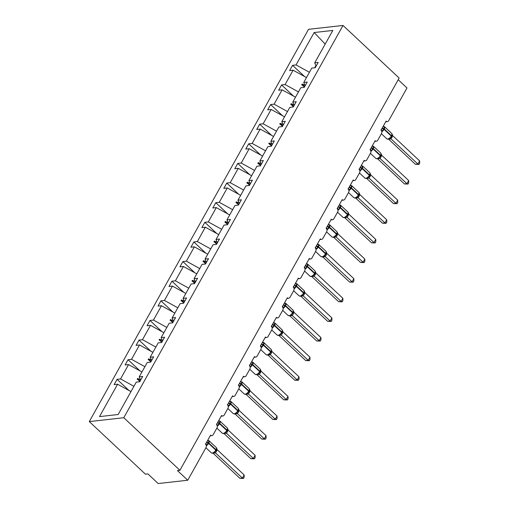 <?xml version="1.0" encoding="UTF-8"?>
<svg xmlns="http://www.w3.org/2000/svg" width="509" height="509" viewBox="0 0 509 509"><rect width="100%" height="100%" fill="white"/><g stroke="black" fill="none" stroke-linecap="round" stroke-linejoin="round"><path stroke-width="0.76" d="M89.298 421.598L145.428 474.178L147.89 473.904L158.184 483.55L187.745 480.229L177.45 470.583L179.912 470.303L399.145 78.03L343.021 25.45L308.53 29.325L89.298 421.598L123.782 417.724L343.021 25.45M398.197 79.728L406.984 87.955L388.698 120.665A2.386 1.864 -96.4 0 1 387.419 121.587A2.386 1.864 -96.4 0 1 386.102 121.11L381.037 130.164A2.386 1.864 83.6 0 1 381.527 133.498L377.729 140.293A2.386 1.864 -96.4 0 1 376.45 141.216A2.386 1.864 -96.4 0 1 375.133 140.732L370.068 149.792A2.386 1.864 83.6 0 1 370.558 153.126L366.76 159.921A2.386 1.864 -96.4 0 1 365.481 160.844A2.386 1.864 -96.4 0 1 364.164 160.36L359.099 169.421A2.386 1.864 83.6 0 1 359.589 172.755L355.791 179.543A2.386 1.864 -96.4 0 1 354.519 180.466A2.386 1.864 -96.4 0 1 353.195 179.989L348.131 189.043A2.386 1.864 83.6 0 1 348.62 192.377L344.828 199.172A2.386 1.864 -96.4 0 1 343.55 200.094A2.386 1.864 -96.4 0 1 342.226 199.611L337.162 208.671A2.386 1.864 83.6 0 1 337.652 212.005L333.859 218.8A2.386 1.864 -96.4 0 1 332.581 219.723A2.386 1.864 -96.4 0 1 331.257 219.239L326.193 228.299A2.386 1.864 83.6 0 1 326.683 231.633L322.891 238.422A2.386 1.864 -96.4 0 1 321.612 239.345A2.386 1.864 -96.4 0 1 320.288 238.867L315.224 247.921A2.386 1.864 83.6 0 1 315.714 251.255L311.922 258.05A2.386 1.864 -96.4 0 1 310.643 258.973A2.386 1.864 -96.4 0 1 309.319 258.489L304.255 267.549A2.386 1.864 83.6 0 1 304.745 270.883L300.953 277.679A2.386 1.864 -96.4 0 1 299.674 278.601A2.386 1.864 -96.4 0 1 298.35 278.118L293.286 287.178A2.386 1.864 83.6 0 1 293.776 290.512L289.984 297.307A2.386 1.864 -96.4 0 1 288.705 298.223A2.386 1.864 -96.4 0 1 287.381 297.746L282.317 306.8A2.386 1.864 83.6 0 1 282.807 310.134L279.015 316.929A2.386 1.864 -96.4 0 1 277.736 317.851A2.386 1.864 -96.4 0 1 276.412 317.368L271.348 326.428A2.386 1.864 83.6 0 1 271.844 329.762L268.046 336.557A2.386 1.864 -96.4 0 1 266.767 337.48A2.386 1.864 -96.4 0 1 265.443 336.996L260.385 346.056A2.386 1.864 83.6 0 1 260.875 349.39L257.077 356.185A2.386 1.864 -96.4 0 1 255.798 357.102A2.386 1.864 -96.4 0 1 254.475 356.624L249.416 365.678A2.386 1.864 83.6 0 1 249.906 369.012L246.108 375.807A2.386 1.864 -96.4 0 1 244.829 376.73A2.386 1.864 -96.4 0 1 243.506 376.246L238.447 385.307A2.386 1.864 83.6 0 1 238.937 388.641L235.139 395.436A2.386 1.864 -96.4 0 1 233.86 396.358A2.386 1.864 -96.4 0 1 232.537 395.875L227.478 404.935A2.386 1.864 83.6 0 1 227.968 408.269L224.17 415.064A2.386 1.864 -96.4 0 1 222.891 415.98A2.386 1.864 -96.4 0 1 221.568 415.503L216.51 424.557A2.386 1.864 83.6 0 1 216.999 427.891L213.201 434.686A2.386 1.864 -96.4 0 1 211.922 435.609A2.386 1.864 -96.4 0 1 210.599 435.125L205.541 444.185A2.386 1.864 83.6 0 1 206.03 447.519L187.745 480.229M129.019 390.518L117.076 379.332L120.55 378.938L133.931 386.312M117.076 379.332L114.124 384.613L117.598 384.225L99.497 416.61L118.171 414.511L136.266 382.125L139.74 381.737L142.692 376.45L139.218 376.845L147.235 362.497L150.709 362.109L153.661 356.828L150.187 357.216L158.204 342.875L161.677 342.487L164.63 337.2L161.156 337.588L169.173 323.247L172.646 322.859L175.599 317.571L172.125 317.966L180.141 303.618L183.615 303.23L186.568 297.95L183.094 298.338L191.11 283.997L194.584 283.602L197.537 278.321L194.063 278.709L202.079 264.368L205.553 263.98L208.505 258.693L205.032 259.087L213.048 244.74L216.522 244.352L219.474 239.071L216.001 239.459L224.017 225.118L227.491 224.723L230.443 219.443L226.969 219.831L234.986 205.49L238.46 205.102L241.412 199.814L237.938 200.209L245.955 185.861L249.429 185.473L252.381 180.192L248.907 180.58L256.924 166.239L260.398 165.845L263.35 160.564L259.876 160.952L267.893 146.611L271.367 146.223L274.319 140.936L270.845 141.33L278.862 126.983L282.336 126.595L285.288 121.314L281.814 121.702L289.831 107.361L293.305 106.966L296.257 101.685L292.783 102.074L300.8 87.733L304.274 87.344L307.226 82.057L303.752 82.452L311.769 68.104L315.243 67.716L318.195 62.435L314.721 62.823L332.822 30.438L314.148 32.538L296.047 64.917L309.427 72.291M140.611 380.178L139.218 376.845M139.988 370.889L128.045 359.704L131.519 359.316L144.9 366.684M151.58 360.55L150.187 357.216M150.957 351.267L139.014 340.076L142.488 339.688L155.869 347.062M162.549 340.922L161.156 337.588M161.926 331.639L149.983 320.454L153.457 320.059L166.837 327.433M173.518 321.3L172.125 317.966M172.895 312.011L160.952 300.825L164.426 300.437L177.806 307.805M184.487 301.672L183.094 298.338M183.864 292.389L171.921 281.197L175.395 280.809L188.769 288.183M195.456 282.043L194.063 278.709M194.832 272.76L182.89 261.575L186.364 261.181L199.738 268.555M206.425 262.421L205.032 259.087M205.801 253.132L193.859 241.947L197.333 241.559L210.707 248.926M217.394 242.793L216.001 239.459M216.764 233.51L204.828 222.318L208.296 221.93L221.676 229.304M228.363 223.165L226.969 219.831M227.733 213.882L215.797 202.69L219.264 202.302L232.645 209.676M239.332 203.543L237.938 200.209M238.702 194.253L226.759 183.068L230.233 182.68L243.614 190.048M250.301 183.914L248.907 180.58M249.671 174.632L237.728 163.44L241.202 163.052L254.583 170.426M261.27 164.286L259.876 160.952M260.64 155.003L248.697 143.812L252.171 143.423L265.552 150.798M272.239 144.664L270.845 141.33M271.609 135.375L259.666 124.19L263.14 123.795L276.521 131.169M283.208 125.036L281.814 121.702M282.578 115.753L270.635 104.561L274.109 104.173L287.49 111.547M294.177 105.408L292.783 102.074M293.547 96.125L281.604 84.933L285.078 84.545L298.459 91.919M305.146 85.786L303.752 82.452M296.047 64.917L292.573 65.311L289.621 70.592L293.095 70.204L306.475 77.578M304.516 76.496L292.573 65.311M316.114 66.157L314.721 62.823M117.598 384.225L130.978 391.599M120.55 378.938L128.567 364.597L125.093 364.985L128.045 359.704M128.567 364.597L141.941 371.971M131.519 359.316L139.536 344.968L136.062 345.363L139.014 340.076M139.536 344.968L152.91 352.343M142.488 339.688L150.499 325.346L147.031 325.735L149.983 320.454M150.499 325.346L163.879 332.714M153.457 320.059L161.468 305.718L158 306.106L160.952 300.825M161.468 305.718L174.848 313.092M164.426 300.437L172.436 286.09L168.969 286.484L171.921 281.197M172.436 286.09L185.817 293.464M175.395 280.809L183.405 266.468L179.931 266.856L182.89 261.575M183.405 266.468L196.786 273.836M186.364 261.181L194.374 246.84L190.9 247.228L193.859 241.947M194.374 246.84L207.755 254.214M197.333 241.559L205.343 227.211L201.869 227.606L204.828 222.318M205.343 227.211L218.724 234.585M208.296 221.93L216.312 207.589L212.838 207.977L215.797 202.69M216.312 207.589L229.693 214.957M219.264 202.302L227.281 187.961L223.807 188.349L226.759 183.068M227.281 187.961L240.662 195.335M230.233 182.68L238.25 168.333L234.776 168.727L237.728 163.44M238.25 168.333L251.631 175.707M241.202 163.052L249.219 148.711L245.745 149.099L248.697 143.812M249.219 148.711L262.599 156.078M252.171 143.423L260.188 129.082L256.714 129.471L259.666 124.19M260.188 129.082L273.568 136.457M263.14 123.795L271.157 109.454L267.683 109.849L270.635 104.561M271.157 109.454L284.537 116.828M274.109 104.173L282.126 89.832L278.652 90.22L281.604 84.933M282.126 89.832L295.506 97.2M285.078 84.545L293.095 70.204M139.937 381.387L139.6 381.069L139.192 381.801M140.319 379.472L137.525 378.505L137.175 379.135L139.6 381.069M150.906 361.759L150.569 361.441L150.161 362.173M151.288 359.844L148.494 358.877L148.144 359.507L150.569 361.441M161.875 342.131L161.538 341.813L161.13 342.544M162.256 340.222L159.463 339.249L159.113 339.878L161.538 341.813M172.844 322.509L172.506 322.191L172.099 322.922M173.225 320.594L170.432 319.627L170.082 320.256L172.506 322.191M183.813 302.88L183.475 302.562L183.068 303.294M184.194 300.965L181.401 299.998L181.051 300.628L183.475 302.562M194.782 283.252L194.444 282.934L194.037 283.666M195.163 281.343L192.37 280.37L192.02 281L194.444 282.934M205.751 263.63L205.413 263.312L205 264.044M206.132 261.715L203.339 260.748L202.989 261.378L205.413 263.312M216.719 244.002L216.382 243.684L215.969 244.415M217.101 242.087L214.308 241.12L213.958 241.75L216.382 243.684M227.688 224.374L227.351 224.055L226.938 224.787M228.07 222.465L225.277 221.491L224.927 222.121L227.351 224.055M238.657 204.752L238.32 204.433L237.907 205.165M239.039 202.837L236.246 201.869L235.896 202.499L238.32 204.433M249.626 185.123L249.289 184.805L248.876 185.537M250.008 183.208L247.215 182.241L246.865 182.871L249.289 184.805M260.595 165.495L260.258 165.177L259.844 165.909M260.977 163.586L258.184 162.613L257.834 163.243L260.258 165.177M271.564 145.873L271.221 145.555L270.813 146.28M271.946 143.958L269.153 142.991L268.803 143.621L271.221 145.555M282.533 126.245L282.19 125.927L281.782 126.658M282.915 124.33L280.122 123.363L279.772 123.992L282.19 125.927M293.502 106.616L293.159 106.298L292.751 107.03M293.884 104.708L291.091 103.734L290.734 104.364L293.159 106.298M304.471 86.988L304.127 86.676L303.72 87.402M304.853 85.079L302.06 84.112L301.703 84.742L304.127 86.676M314.689 67.78L315.892 65.629M325.194 44.086L314.148 32.538M123.782 417.724L179.912 470.303M304.694 86.581L302.06 84.112M293.731 106.209L291.091 103.734M282.762 125.838L280.122 123.363M271.793 145.459L269.153 142.991M260.824 165.088L258.184 162.613M249.855 184.716L247.215 182.241M238.886 204.338L236.246 201.869M227.917 223.966L225.277 221.491M216.949 243.595L214.308 241.12M205.98 263.217L203.339 260.748M195.011 282.845L192.37 280.37M184.042 302.473L181.401 299.998M173.073 322.095L170.432 319.627M162.104 341.724L159.463 339.249M151.135 361.352L148.494 358.877M140.166 380.974L137.525 378.505M383.417 126.747A1.75 1.063 98.4 0 0 383.843 126.588L384.639 127.104L382.374 131.157L381.088 129.585M388.373 139.084L389.347 138.753L391.44 136.616M389.309 138.772L388.1 139.205L386.834 138.836A3.417 1.572 -46.9 0 0 387.661 139.046A3.417 1.572 -46.9 0 0 391.287 136.1A0.795 0.337 29.2 0 1 391.491 136.546A0.795 0.337 29.2 0 1 391.478 136.565M391.504 136.52L391.688 136.189A0.795 0.337 -150.8 0 0 391.701 136.17L391.154 137.074M415.408 164.324L417.87 164.044L419.632 160.901L419.702 163.185L419.002 164.439L415.408 164.324L388.571 139.154A1.75 1.063 98.4 0 0 388.539 139.116M419.002 164.439L417.87 164.044L391.007 138.874L388.571 139.154M419.632 160.901L392.719 135.687L391.007 138.874M391.688 136.189L391.917 134.153M382.055 128.344A1.75 0.738 -150.8 0 0 383.341 128.949A0.795 0.337 29.2 0 1 384.079 129.35L391.287 136.1L391.497 135.725A0.795 0.337 -150.8 0 1 391.701 136.17L392.172 134.656L391.72 133.466L384.511 126.716A3.417 1.572 133.1 0 1 384.289 128.974L384.079 129.35A3.417 1.572 133.1 0 1 381.82 131.742M383.042 126.582L384.639 127.104M389.779 138.104L390.957 138.83M392.051 134.045L392.719 135.687M372.448 146.369A1.75 1.063 98.4 0 0 372.874 146.217L373.67 146.726L371.405 150.785L370.119 149.213M377.404 158.713L378.378 158.375L380.522 156.174A0.795 0.337 29.2 0 1 380.509 156.193M378.346 158.401L377.131 158.833L375.865 158.458A3.417 1.572 -46.9 0 0 376.692 158.674A3.417 1.572 -46.9 0 0 380.318 155.729A0.795 0.337 29.2 0 1 380.522 156.174L380.732 155.792A0.795 0.337 -150.8 0 0 380.528 155.353A3.417 1.572 -46.9 0 0 380.751 153.094L373.542 146.344A3.417 1.572 133.1 0 1 373.32 148.596L373.11 148.978A3.417 1.572 133.1 0 1 370.851 151.37M404.439 183.946L406.907 183.673L408.663 180.53L408.733 182.807L408.033 184.067L404.439 183.946L377.602 158.783A1.75 1.063 98.4 0 0 377.57 158.738M408.033 184.067L406.907 183.673L380.038 158.503L377.602 158.783M408.663 180.53L381.75 155.309L380.038 158.503M380.535 156.148L380.948 153.782M380.719 155.818A0.795 0.337 -150.8 0 0 380.732 155.792L381.203 154.284L380.751 153.094M372.073 146.204L373.67 146.726M378.817 157.726L379.988 158.458M381.082 153.673L381.75 155.309M361.479 165.998A1.75 1.063 98.4 0 0 361.905 165.845L362.701 166.354L360.436 170.413L359.15 168.842M366.435 178.341L367.409 178.004L369.553 175.796A0.795 0.337 29.2 0 1 369.54 175.821M367.377 178.023L366.162 178.455L364.896 178.086A3.417 1.572 -46.9 0 0 365.723 178.296A3.417 1.572 -46.9 0 0 369.349 175.357A0.795 0.337 29.2 0 1 369.553 175.796L369.763 175.42A0.795 0.337 -150.8 0 0 369.566 174.975A3.417 1.572 -46.9 0 0 369.782 172.723L362.573 165.966A3.417 1.572 133.1 0 1 362.351 168.224L362.141 168.6A3.417 1.572 133.1 0 1 359.882 170.992M393.47 203.575L395.938 203.301L397.694 200.152L397.764 202.436L397.065 203.689L393.47 203.575L366.633 178.411A1.75 1.063 98.4 0 0 366.601 178.366M397.065 203.689L395.938 203.301L369.07 178.125L366.633 178.411M397.694 200.152L370.781 174.937L369.07 178.125M369.566 175.777L369.979 173.404M369.75 175.44A0.795 0.337 -150.8 0 0 369.763 175.42L370.234 173.913L369.782 172.723M361.104 165.832L362.701 166.354M367.848 177.355L369.019 178.086M370.113 173.295L370.781 174.937M350.51 185.626A1.75 1.063 98.4 0 0 350.936 185.467L351.732 185.982L349.467 190.042L348.181 188.464M355.467 197.963L356.44 197.632L358.584 195.424A0.795 0.337 29.2 0 1 358.571 195.443M356.408 197.651L355.193 198.084L353.927 197.715A3.417 1.572 -46.9 0 0 354.754 197.925A3.417 1.572 -46.9 0 0 358.381 194.979A0.795 0.337 29.2 0 1 358.584 195.424L358.794 195.049A0.795 0.337 -150.8 0 0 358.597 194.603A3.417 1.572 -46.9 0 0 358.813 192.351L351.604 185.594A3.417 1.572 133.1 0 1 351.382 187.853L351.172 188.228A3.417 1.572 133.1 0 1 348.913 190.621M382.501 223.203L384.969 222.923L386.725 219.78L386.795 222.064L386.096 223.317L382.501 223.203L355.664 198.033A1.75 1.063 98.4 0 0 355.632 197.995M386.096 223.317L384.969 222.923L358.101 197.753L355.664 198.033M386.725 219.78L359.812 194.565L358.101 197.753M358.597 195.399L359.01 193.032M358.781 195.068A0.795 0.337 -150.8 0 0 358.794 195.049L359.265 193.535L358.813 192.351M350.135 185.461L351.732 185.982M356.879 196.983L358.05 197.708M359.144 192.924L359.812 194.565M339.541 205.248A1.75 1.063 98.4 0 0 339.967 205.095L340.763 205.604L338.498 209.663L337.212 208.092M344.498 217.591L345.471 217.254L347.615 215.052A0.795 0.337 29.2 0 1 347.602 215.072M371.532 242.825L374 242.551L375.757 239.408L375.827 241.686L375.127 242.946L371.532 242.825L344.695 217.661A1.75 1.063 98.4 0 0 344.663 217.617M375.127 242.946L374 242.551L347.132 217.381L344.695 217.661M375.757 239.408L348.843 214.187L347.132 217.381M347.628 215.027L348.041 212.66M347.812 214.696A0.795 0.337 -150.8 0 0 347.825 214.671L348.296 213.163L347.844 211.973L340.636 205.222A3.417 1.572 133.1 0 1 340.419 207.475L340.203 207.857A3.417 1.572 133.1 0 1 337.944 210.249M339.166 205.082L340.763 205.604M345.91 216.605L347.081 217.337M348.175 212.552L348.843 214.187M328.579 224.876A1.75 1.063 98.4 0 0 328.999 224.723L329.794 225.232L327.529 229.292L326.244 227.72M333.529 237.219L334.502 236.882L336.595 234.744M334.47 236.901L333.255 237.334L331.989 236.965A3.417 1.572 -46.9 0 0 332.816 237.175A3.417 1.572 -46.9 0 0 336.443 234.235A0.795 0.337 29.2 0 1 336.646 234.674A0.795 0.337 29.2 0 1 336.634 234.7M336.659 234.655L336.843 234.318A0.795 0.337 -150.8 0 0 336.856 234.299L336.315 235.203M360.569 262.453L363.032 262.18L364.788 259.03L364.858 261.314L364.158 262.568L360.569 262.453L333.7 237.283A1.75 1.063 98.4 0 0 333.694 237.245M364.158 262.568L363.032 262.18L336.163 237.003L333.726 237.289M364.788 259.03L337.874 233.816L336.163 237.003A1.75 1.546 57.8 0 0 334.502 236.882M336.843 234.318L337.073 232.282M327.217 226.473A1.75 0.738 -150.8 0 0 328.496 227.078A0.795 0.337 29.2 0 1 329.234 227.478L336.443 234.235L336.659 233.854A0.795 0.337 -150.8 0 1 336.856 234.299L337.327 232.791L336.875 231.601L329.667 224.844A3.417 1.572 133.1 0 1 329.45 227.103L329.234 227.478A3.417 1.572 133.1 0 1 326.975 229.871M328.197 224.711L329.794 225.232M334.941 236.233L336.112 236.965M337.206 232.174L337.874 233.816M317.61 244.505A1.75 1.063 98.4 0 0 318.03 244.345L318.825 244.861L316.56 248.92L315.275 247.342M322.56 256.841L323.533 256.511L325.665 254.322A0.795 0.337 29.2 0 1 325.665 254.322L325.887 253.927A0.795 0.337 -150.8 0 0 325.69 253.482A3.417 1.572 -46.9 0 0 325.906 251.23L318.698 244.473A3.417 1.572 133.1 0 1 318.481 246.731L318.265 247.107A3.417 1.572 133.1 0 1 316.006 249.499M323.501 256.53L322.286 256.962L321.02 256.593A3.417 1.572 -46.9 0 0 321.847 256.803A3.417 1.572 -46.9 0 0 325.48 253.857A0.795 0.337 29.2 0 1 325.677 254.303L325.633 254.373M325.677 254.303L325.346 254.831M349.6 282.081L352.063 281.801L353.819 278.658L353.889 280.943L353.189 282.196L349.6 282.081L322.757 256.911A1.75 1.063 98.4 0 0 322.725 256.873M353.189 282.196L352.063 281.801L325.194 256.631L322.757 256.911M353.819 278.658L326.905 253.444L325.194 256.631A1.75 1.546 57.8 0 0 323.533 256.511M325.69 254.277L326.104 251.91M325.875 253.946A0.795 0.337 -150.8 0 0 325.887 253.927L326.358 252.413L325.906 251.23M317.228 244.339L318.825 244.861M323.972 255.862L325.143 256.587M326.237 251.802L326.905 253.444M306.641 264.126A1.75 1.063 98.4 0 0 307.061 263.974L307.856 264.483L305.591 268.542L304.306 266.971M311.591 276.47L312.564 276.132L314.664 274.001M312.532 276.158L311.317 276.591L310.051 276.215A3.417 1.572 -46.9 0 0 310.878 276.432A3.417 1.572 -46.9 0 0 314.511 273.486A0.795 0.337 29.2 0 1 314.708 273.931A0.795 0.337 29.2 0 1 314.696 273.95M314.721 273.906L314.906 273.575A0.795 0.337 -150.8 0 0 314.918 273.549L314.377 274.453M338.631 301.703L341.094 301.43L342.85 298.287L342.92 300.564L342.22 301.824L338.631 301.703L311.788 276.54A1.75 1.063 98.4 0 0 311.756 276.495M342.22 301.824L341.094 301.43L314.225 276.26L311.788 276.54M342.85 298.287L315.936 273.072L314.225 276.26A1.75 1.546 57.8 0 0 312.564 276.132M314.906 273.575L315.135 271.539M305.279 265.723A1.75 0.738 -150.8 0 0 306.558 266.328A0.795 0.337 29.2 0 1 307.296 266.735L314.511 273.486L314.721 273.11A0.795 0.337 -150.8 0 1 314.918 273.549L315.389 272.041L314.937 270.852L307.729 264.101A3.417 1.572 133.1 0 1 307.512 266.353L307.296 266.735A3.417 1.572 133.1 0 1 305.044 269.127M306.259 263.961L307.856 264.483M313.003 275.484L314.174 276.215M315.268 271.431L315.936 273.072M295.672 283.755A1.75 1.063 98.4 0 0 296.092 283.602L296.893 284.111L294.622 288.17L293.343 286.599M300.622 296.098L301.595 295.761L303.695 293.623M301.563 295.78L300.348 296.219L299.082 295.844A3.417 1.572 -46.9 0 0 299.909 296.053A3.417 1.572 -46.9 0 0 303.542 293.114A0.795 0.337 29.2 0 1 303.739 293.553A0.795 0.337 29.2 0 1 303.727 293.578M303.752 293.534L303.937 293.197A0.795 0.337 -150.8 0 0 303.949 293.178L303.409 294.081M327.662 321.332L330.125 321.058L331.881 317.909L331.951 320.193L331.251 321.446L327.662 321.332L300.819 296.168A1.75 1.063 98.4 0 0 300.787 296.123M331.251 321.446L330.125 321.058L303.256 295.888L300.819 296.168M331.881 317.909L304.967 292.694L303.256 295.888M294.31 285.352A1.75 0.738 -150.8 0 0 295.589 285.956A0.795 0.337 29.2 0 1 296.333 286.357L303.542 293.114L303.752 292.732A0.795 0.337 -150.8 0 1 303.949 293.178L304.166 291.161M303.949 293.178L304.427 291.663L303.968 290.48L296.76 283.723A3.417 1.572 133.1 0 1 296.543 285.982L296.333 286.357A3.417 1.572 133.1 0 1 294.075 288.749M295.29 283.589L296.893 284.111M302.034 295.112L303.211 295.844M304.299 291.053L304.967 292.694M284.703 303.383A1.75 1.063 98.4 0 0 285.123 303.224L285.924 303.739L283.653 307.799L282.374 306.221M289.653 315.72L290.626 315.389L292.758 313.2A0.795 0.337 29.2 0 1 292.758 313.2L292.98 312.806A0.795 0.337 -150.8 0 0 292.783 312.361A3.417 1.572 -46.9 0 0 292.999 310.108L285.791 303.351A3.417 1.572 133.1 0 1 285.574 305.61L285.364 305.985A3.417 1.572 133.1 0 1 283.106 308.378M290.594 315.408L289.379 315.841L288.113 315.472A3.417 1.572 -46.9 0 0 288.94 315.682A3.417 1.572 -46.9 0 0 292.573 312.736A0.795 0.337 29.2 0 1 292.77 313.181L292.726 313.251M292.77 313.181L292.44 313.709M316.693 340.96L319.156 340.68L320.912 337.537L320.982 339.821L320.282 341.075L316.693 340.96L289.85 315.79A1.75 1.063 98.4 0 0 289.818 315.752M320.282 341.075L319.156 340.68L292.287 315.51L289.85 315.79M320.912 337.537L293.998 312.322L292.287 315.51M292.783 313.156L293.197 310.789M292.968 312.825A0.795 0.337 -150.8 0 0 292.98 312.806L293.419 310.853M284.327 303.218L285.924 303.739M291.065 314.74L292.242 315.472M293.33 310.681L293.998 312.322M273.734 323.005A1.75 1.063 98.4 0 0 274.16 322.852L274.955 323.361L272.684 327.421L271.405 325.849M278.684 335.348L279.657 335.017L281.789 332.829A0.795 0.337 29.2 0 1 281.789 332.829L282.011 332.428A0.795 0.337 -150.8 0 0 281.814 331.989A3.417 1.572 -46.9 0 0 282.031 329.73L274.822 322.98A3.417 1.572 133.1 0 1 274.606 325.232L274.396 325.614A3.417 1.572 133.1 0 1 272.137 328.006M279.626 335.037L278.41 335.469L277.144 335.094A3.417 1.572 -46.9 0 0 277.971 335.31A3.417 1.572 -46.9 0 0 281.604 332.364A0.795 0.337 29.2 0 1 281.801 332.81L281.757 332.88M281.801 332.81L281.471 333.331M305.724 360.582L308.187 360.308L309.943 357.165L310.013 359.443L309.313 360.703L305.724 360.582L278.881 335.418A1.75 1.063 98.4 0 0 278.849 335.38M309.313 360.703L308.187 360.308L281.318 335.138L278.881 335.418M309.943 357.165L283.029 331.951L281.318 335.138A1.75 1.546 57.8 0 0 279.657 335.017M281.814 332.784L282.228 330.417M281.999 332.453A0.795 0.337 -150.8 0 0 282.011 332.428L282.489 330.92L282.031 329.73M273.358 322.84L274.955 323.361M280.096 334.362L281.273 335.094M282.361 330.309L283.029 331.951M262.765 342.633A1.75 1.063 98.4 0 0 263.191 342.481L263.986 342.99L261.715 347.049L260.436 345.477M267.715 354.977L268.688 354.639L270.833 352.432A0.795 0.337 29.2 0 1 270.82 352.457M294.756 380.21L297.218 379.937L298.974 376.787L299.044 379.071L298.344 380.325L294.756 380.21L267.912 355.047A1.75 1.063 98.4 0 0 267.88 355.002M298.344 380.325L297.218 379.937L270.349 354.767L267.912 355.047M298.974 376.787L272.06 351.573L270.349 354.767A1.75 1.546 57.8 0 0 268.688 354.639M270.845 352.413L271.03 352.082A0.795 0.337 -150.8 0 0 271.043 352.056L271.259 350.039M268.657 354.665L267.441 355.097L266.182 354.722A3.417 1.572 -46.9 0 0 267.002 354.932A3.417 1.572 -46.9 0 0 270.635 351.993A0.795 0.337 29.2 0 1 270.833 352.432L271.52 350.548L271.062 349.359L263.853 342.602A3.417 1.572 133.1 0 1 263.637 344.86L263.427 345.236A3.417 1.572 133.1 0 1 261.168 347.628M262.389 342.468L263.986 342.99M269.127 353.99L270.304 354.722M271.392 349.931L272.06 351.573M251.796 362.262A1.75 1.063 98.4 0 0 252.222 362.103L253.018 362.618L250.746 366.677L249.467 365.099M256.746 374.599L257.719 374.268L259.864 372.06A0.795 0.337 29.2 0 1 259.851 372.085M257.688 374.287L256.472 374.719L255.213 374.35A3.417 1.572 -46.9 0 0 256.033 374.56A3.417 1.572 -46.9 0 0 259.666 371.615A0.795 0.337 29.2 0 1 259.864 372.06L260.29 369.668M283.787 399.839L286.249 399.559L288.005 396.416L288.075 398.7L287.375 399.953L283.787 399.839L256.943 374.669A1.75 1.063 98.4 0 0 256.911 374.63M287.375 399.953L286.249 399.559L259.38 374.389L256.943 374.669M288.005 396.416L261.092 371.201L259.38 374.389A1.75 1.546 57.8 0 0 257.719 374.268M259.864 372.06L260.074 371.685A0.795 0.337 -150.8 0 0 260.074 371.685L260.551 370.17L260.093 368.987L252.884 362.23A3.417 1.572 133.1 0 1 252.668 364.489L252.458 364.864A3.417 1.572 133.1 0 1 250.199 367.256M251.421 362.096L253.018 362.618M258.158 373.619L259.336 374.35M260.423 369.559L261.092 371.201M240.827 381.884A1.75 1.063 98.4 0 0 241.253 381.731L242.049 382.24L239.777 386.299L238.498 384.728M245.777 394.227L246.757 393.896L248.895 391.688A0.795 0.337 29.2 0 1 248.882 391.707M246.719 393.915L245.503 394.348L244.244 393.972A3.417 1.572 -46.9 0 0 245.064 394.189A3.417 1.572 -46.9 0 0 248.697 391.243A0.795 0.337 29.2 0 1 248.895 391.688L249.321 389.296M272.818 419.461L275.28 419.187L277.036 416.044L277.106 418.322L276.406 419.581L272.818 419.461L245.974 394.297A1.75 1.063 98.4 0 0 245.942 394.259M276.406 419.581L275.28 419.187L248.411 394.017L245.974 394.297M277.036 416.044L250.123 390.829L248.411 394.017M249.092 391.332A0.795 0.337 -150.8 0 0 249.105 391.306L249.582 389.799L249.124 388.609L241.915 381.858A3.417 1.572 133.1 0 1 241.699 384.11L241.489 384.492A3.417 1.572 133.1 0 1 239.23 386.885M240.452 381.718L242.049 382.24M247.189 393.241L248.367 393.972M249.455 389.188L250.123 390.829M229.858 401.512A1.75 1.063 98.4 0 0 230.284 401.359L231.08 401.868L228.808 405.928L227.529 404.356M234.808 413.855L235.788 413.518L237.881 411.38M235.75 413.543L234.534 413.976L233.275 413.601A3.417 1.572 -46.9 0 0 234.095 413.811A3.417 1.572 -46.9 0 0 237.728 410.871A0.795 0.337 29.2 0 1 237.926 411.31A0.795 0.337 29.2 0 1 237.913 411.336M238.123 410.96A0.795 0.337 -150.8 0 0 238.142 410.935L238.486 408.81L237.595 411.838M261.849 439.089L264.311 438.815L266.067 435.666L266.137 437.95L265.437 439.203L261.849 439.089L235.005 413.925A1.75 1.063 98.4 0 0 234.973 413.881M265.437 439.203L264.311 438.815L237.442 413.645L235.005 413.925M266.067 435.666L239.154 410.451L237.442 413.645M228.496 403.109A1.75 0.738 -150.8 0 0 229.775 403.713A0.795 0.337 29.2 0 1 230.52 404.114L237.728 410.871L237.938 410.489A3.417 1.572 -46.9 0 0 238.155 408.237L238.358 408.918M229.483 401.346L231.08 401.868M236.221 412.869L237.398 413.601M238.486 408.81L239.154 410.451M218.889 421.14A1.75 1.063 98.4 0 0 219.315 420.981L220.111 421.497L217.839 425.556L216.56 423.984M223.845 433.477L224.819 433.146L226.912 431.008M224.781 433.165L223.566 433.598L222.306 433.229A3.417 1.572 -46.9 0 0 223.127 433.439A3.417 1.572 -46.9 0 0 226.759 430.493A0.795 0.337 29.2 0 1 226.957 430.938A0.795 0.337 29.2 0 1 226.944 430.964M226.969 430.913L227.154 430.582A0.795 0.337 -150.8 0 0 227.173 430.563L226.626 431.467M250.88 458.717L253.342 458.437L255.098 455.294L255.174 457.578L254.468 458.832L250.88 458.717L224.011 433.547A1.75 1.063 98.4 0 0 224.005 433.509M254.468 458.832L253.342 458.437L226.473 433.267L224.036 433.547M255.098 455.294L228.185 430.08L226.473 433.267M227.154 430.582L227.389 428.546M217.528 422.737A1.75 0.738 -150.8 0 0 218.806 423.342A0.795 0.337 29.2 0 1 219.551 423.743L226.759 430.493L226.969 430.118A0.795 0.337 -150.8 0 1 227.173 430.563L227.644 429.049L227.186 427.865L219.977 421.108A3.417 1.572 133.1 0 1 219.761 423.367L219.551 423.743A3.417 1.572 133.1 0 1 217.292 426.135M218.514 420.975L220.111 421.497M225.252 432.497L226.429 433.229M227.517 428.438L228.185 430.08M207.92 440.762A1.75 1.063 98.4 0 0 208.346 440.609L209.142 441.118L206.87 445.178L205.591 443.606M212.877 453.105L213.85 452.775L215.988 450.567A0.795 0.337 29.2 0 1 215.975 450.586M213.812 452.794L212.597 453.226L211.337 452.851A3.417 1.572 -46.9 0 0 212.158 453.067A3.417 1.572 -46.9 0 0 215.791 450.121A0.795 0.337 29.2 0 1 215.988 450.567L216.204 450.185A0.795 0.337 -150.8 0 0 216.001 449.746A3.417 1.572 -46.9 0 0 216.217 447.487L209.008 440.737A3.417 1.572 133.1 0 1 208.792 442.989L208.582 443.371A3.417 1.572 133.1 0 1 206.323 445.763M239.911 478.345L242.373 478.066L244.129 474.922L244.205 477.2L243.499 478.46L239.911 478.345L213.067 453.175A1.75 1.063 98.4 0 0 213.036 453.137M243.499 478.46L242.373 478.066L215.504 452.895L213.067 453.175M244.129 474.922L217.216 449.708L215.504 452.895M216.001 450.541L216.42 448.174M216.185 450.211A0.795 0.337 -150.8 0 0 216.204 450.185L216.675 448.677L216.217 447.487M207.545 440.597L209.142 441.118M214.283 452.119L215.46 452.851M216.548 448.066L217.216 449.708M382.265 127.963A1.75 0.738 -150.8 0 0 383.551 128.567A0.795 0.337 -150.8 0 1 384.289 128.974L391.497 135.725A3.417 1.572 -46.9 0 0 391.72 133.466M381.317 130.482A1.75 1.063 98.4 0 0 381.196 129.884M390.995 138.881A1.75 1.546 57.8 0 0 389.347 138.753M391.415 136.673A1.75 0.738 -150.8 0 0 391.885 137.589M391.625 136.304A1.75 0.738 -150.8 0 0 392.095 137.214M371.086 147.966A1.75 0.738 -150.8 0 0 372.372 148.571A0.795 0.337 29.2 0 1 373.11 148.978L380.318 155.729L380.528 155.353L373.32 148.596A0.795 0.337 -150.8 0 0 372.582 148.195A1.75 0.738 -150.8 0 1 371.303 147.591M370.348 150.11A1.75 1.063 98.4 0 0 370.228 149.512M380.026 158.509A1.75 1.546 57.8 0 0 378.378 158.375L378.378 158.382M380.452 156.295A1.75 0.738 -150.8 0 0 380.917 157.217M380.656 155.932A1.75 0.738 -150.8 0 0 381.126 156.842M360.118 167.595A1.75 0.738 -150.8 0 0 361.403 168.199A0.795 0.337 29.2 0 1 362.141 168.6L369.349 175.357L369.566 174.975L362.351 168.224A0.795 0.337 -150.8 0 0 361.613 167.824A1.75 0.738 -150.8 0 1 360.334 167.219M359.379 169.732A1.75 1.063 98.4 0 0 359.259 169.134M369.057 178.137A1.75 1.546 57.8 0 0 367.409 178.004M369.483 175.923A1.75 0.738 -150.8 0 0 369.948 176.846M369.687 175.554A1.75 0.738 -150.8 0 0 370.158 176.464M349.149 187.223A1.75 0.738 -150.8 0 0 350.434 187.827A0.795 0.337 29.2 0 1 351.172 188.228L358.381 194.979L358.597 194.603L351.382 187.853A0.795 0.337 -150.8 0 0 350.644 187.446A1.75 0.738 -150.8 0 1 349.365 186.841M348.411 189.361A1.75 1.063 98.4 0 0 348.29 188.763M358.088 197.759A1.75 1.546 57.8 0 0 356.44 197.632M358.514 195.551A1.75 0.738 -150.8 0 0 358.979 196.468M358.718 195.182A1.75 0.738 -150.8 0 0 359.189 196.092M338.18 206.845A1.75 0.738 -150.8 0 0 339.465 207.449A0.795 0.337 29.2 0 1 340.203 207.857L347.412 214.607A0.795 0.337 29.2 0 1 347.615 215.052L347.825 214.671A0.795 0.337 -150.8 0 0 347.628 214.232A3.417 1.572 -46.9 0 0 347.844 211.973M345.433 217.279L344.224 217.712L342.958 217.337A3.417 1.572 -46.9 0 0 343.785 217.553A3.417 1.572 -46.9 0 0 347.412 214.607L347.628 214.232L340.419 207.475A0.795 0.337 -150.8 0 0 339.675 207.074A1.75 0.738 -150.8 0 1 338.396 206.469M337.442 208.989A1.75 1.063 98.4 0 0 337.321 208.391M347.119 217.388A1.75 1.546 57.8 0 0 345.471 217.254M347.545 215.173A1.75 0.738 -150.8 0 0 348.01 216.096M347.749 214.811A1.75 0.738 -150.8 0 0 348.22 215.721M327.427 226.098A1.75 0.738 -150.8 0 0 328.706 226.702A0.795 0.337 -150.8 0 1 329.45 227.103L336.659 233.854A3.417 1.572 -46.9 0 0 336.875 231.601M326.473 228.611A1.75 1.063 98.4 0 0 326.352 228.013M336.576 234.802A1.75 0.738 -150.8 0 0 337.041 235.724M336.78 234.433A1.75 0.738 -150.8 0 0 337.251 235.343M316.248 246.101A1.75 0.738 -150.8 0 0 317.527 246.706A0.795 0.337 29.2 0 1 318.265 247.107L325.48 253.857L325.69 253.482L318.481 246.731A0.795 0.337 -150.8 0 0 317.737 246.324A1.75 0.738 -150.8 0 1 316.458 245.72M315.504 248.239A1.75 1.063 98.4 0 0 315.383 247.641M325.607 254.43A1.75 0.738 -150.8 0 0 326.072 255.346M325.811 254.061A1.75 0.738 -150.8 0 0 326.282 254.971M305.489 265.348A1.75 0.738 -150.8 0 0 306.768 265.952A0.795 0.337 -150.8 0 1 307.512 266.353L314.721 273.11A3.417 1.572 -46.9 0 0 314.937 270.852M304.535 267.868A1.75 1.063 98.4 0 0 304.414 267.27M314.638 274.052A1.75 0.738 -150.8 0 0 315.103 274.975M314.842 273.689A1.75 0.738 -150.8 0 0 315.313 274.599M294.52 284.976A1.75 0.738 -150.8 0 0 295.799 285.581A0.795 0.337 -150.8 0 1 296.543 285.982L303.752 292.732A3.417 1.572 -46.9 0 0 303.968 290.48M293.566 287.49A1.75 1.063 98.4 0 0 293.445 286.891M303.243 295.894A1.75 1.546 57.8 0 0 301.595 295.761M303.669 293.68A1.75 0.738 -150.8 0 0 304.134 294.603M303.873 293.311A1.75 0.738 -150.8 0 0 304.344 294.221M283.341 304.98A1.75 0.738 -150.8 0 0 284.62 305.585A0.795 0.337 29.2 0 1 285.364 305.985L292.573 312.736L292.783 312.361L285.574 305.61A0.795 0.337 -150.8 0 0 284.83 305.203A1.75 0.738 -150.8 0 1 283.551 304.598M282.597 307.118A1.75 1.063 98.4 0 0 282.476 306.52M292.274 315.523A1.75 1.546 57.8 0 0 290.626 315.389M292.7 313.309A1.75 0.738 -150.8 0 0 293.165 314.225M292.904 312.94A1.75 0.738 -150.8 0 0 293.375 313.849M272.372 324.602A1.75 0.738 -150.8 0 0 273.651 325.206A0.795 0.337 29.2 0 1 274.396 325.614L281.604 332.364L281.814 331.989L274.606 325.232A0.795 0.337 -150.8 0 0 273.861 324.831A1.75 0.738 -150.8 0 1 272.582 324.227M271.628 326.746A1.75 1.063 98.4 0 0 271.507 326.148M281.731 332.931A1.75 0.738 -150.8 0 0 282.196 333.853M281.941 332.568A1.75 0.738 -150.8 0 0 282.406 333.478M261.403 344.23A1.75 0.738 -150.8 0 0 262.682 344.835A0.795 0.337 29.2 0 1 263.427 345.236L270.635 351.993L270.845 351.611A3.417 1.572 -46.9 0 0 271.062 349.359M271.043 352.056A0.795 0.337 -150.8 0 0 270.845 351.611L263.637 344.86A0.795 0.337 -150.8 0 0 262.892 344.459A1.75 0.738 -150.8 0 1 261.613 343.855M260.659 346.368A1.75 1.063 98.4 0 0 260.538 345.77M270.763 352.559A1.75 0.738 -150.8 0 0 271.227 353.481M270.973 352.19A1.75 0.738 -150.8 0 0 271.437 353.1M250.434 363.859A1.75 0.738 -150.8 0 0 251.713 364.463A0.795 0.337 29.2 0 1 252.458 364.864L259.666 371.615L259.876 371.239A3.417 1.572 -46.9 0 0 260.093 368.987M260.074 371.685A0.795 0.337 -150.8 0 0 259.876 371.239L252.668 364.489A0.795 0.337 -150.8 0 0 251.923 364.081A1.75 0.738 -150.8 0 1 250.644 363.477M249.69 365.996A1.75 1.063 98.4 0 0 249.569 365.398M259.794 372.187A1.75 0.738 -150.8 0 0 260.258 373.103M260.004 371.818A1.75 0.738 -150.8 0 0 260.468 372.728M239.465 383.481A1.75 0.738 -150.8 0 0 240.744 384.085A0.795 0.337 29.2 0 1 241.489 384.492L248.697 391.243L248.907 390.867A3.417 1.572 -46.9 0 0 249.124 388.609M248.895 391.688L249.105 391.306A0.795 0.337 -150.8 0 0 248.907 390.867L241.699 384.11A0.795 0.337 -150.8 0 0 240.961 383.71A1.75 0.738 -150.8 0 1 239.675 383.105M238.721 385.625A1.75 1.063 98.4 0 0 238.6 385.027M248.398 394.023A1.75 1.546 57.8 0 0 246.757 393.896L246.75 393.896M248.825 391.815A1.75 0.738 -150.8 0 0 249.289 392.732M249.035 391.446A1.75 0.738 -150.8 0 0 249.499 392.356M238.155 408.237L230.946 401.48A3.417 1.572 133.1 0 1 230.73 403.739L230.52 404.114A3.417 1.572 133.1 0 1 228.261 406.506M237.926 411.31L238.142 410.935A0.795 0.337 -150.8 0 0 237.938 410.489L230.73 403.739A0.795 0.337 -150.8 0 0 229.992 403.338A1.75 0.738 -150.8 0 1 228.706 402.734M227.752 405.247A1.75 1.063 98.4 0 0 227.631 404.649M237.429 413.652A1.75 1.546 57.8 0 0 235.788 413.518M237.856 411.437A1.75 0.738 -150.8 0 0 238.32 412.36M238.066 411.068A1.75 0.738 -150.8 0 0 238.53 411.978M217.737 422.355A1.75 0.738 -150.8 0 0 219.023 422.96A0.795 0.337 -150.8 0 1 219.761 423.367L226.969 430.118A3.417 1.572 -46.9 0 0 227.186 427.865M216.789 424.875A1.75 1.063 98.4 0 0 216.662 424.277M226.46 433.28A1.75 1.546 57.8 0 0 224.819 433.146M226.887 431.066A1.75 0.738 -150.8 0 0 227.351 431.982M227.097 430.697A1.75 0.738 -150.8 0 0 227.561 431.607M206.559 442.359A1.75 0.738 -150.8 0 0 207.837 442.964A0.795 0.337 29.2 0 1 208.582 443.371L215.791 450.121L216.001 449.746L208.792 442.989A0.795 0.337 -150.8 0 0 208.054 442.588A1.75 0.738 -150.8 0 1 206.769 441.984M205.821 444.503A1.75 1.063 98.4 0 0 205.693 443.905M215.492 452.902A1.75 1.546 57.8 0 0 213.85 452.775M215.918 450.694A1.75 0.738 -150.8 0 0 216.382 451.61M216.128 450.325A1.75 0.738 -150.8 0 0 216.599 451.235M387.419 121.587L385.727 121.778M376.45 141.216L374.758 141.407M365.481 160.844L363.789 161.035M354.519 180.466L352.82 180.657M343.55 200.094L341.851 200.285M332.581 219.723L330.882 219.913M321.612 239.345L319.913 239.535M310.643 258.973L308.944 259.164M299.674 278.601L297.975 278.792M288.705 298.223L287.006 298.414M277.736 317.851L276.037 318.042M266.767 337.48L265.068 337.671M255.798 357.102L254.099 357.293M244.829 376.73L243.13 376.921M233.86 396.358L232.161 396.549M222.891 415.98L221.192 416.171M211.922 435.609L210.223 435.799M386.834 138.836L381.394 133.74M383.169 126.353L384.511 126.716M375.865 158.458L370.425 153.362M372.2 145.981L373.542 146.344M380.185 156.696L380.471 156.244M364.896 178.086L359.456 172.99M361.231 165.603L362.573 165.966M369.216 176.324L369.502 175.866M353.927 197.715L348.487 192.618M350.262 185.231L351.604 185.594M358.247 195.946L358.533 195.494M342.958 217.337L337.518 212.24M339.293 204.86L340.636 205.222M347.278 215.574L347.564 215.122M331.989 236.965L326.549 231.869M328.324 224.482L329.667 224.844M321.02 256.593L315.58 251.497M317.355 244.11L318.698 244.473M310.051 276.215L304.617 271.119M306.386 263.738L307.729 264.101M299.082 295.844L293.648 290.747M295.417 283.36L296.76 283.723M288.113 315.472L282.68 310.375M293.419 310.859L292.999 310.108M284.448 302.989L285.791 303.351M277.144 335.094L271.711 330.004M273.479 322.617L274.822 322.98M266.182 354.722L260.742 349.626M262.51 342.239L263.853 342.602M270.502 352.96L270.788 352.502M255.213 374.35L249.773 369.254M251.541 361.867L252.884 362.23M259.533 372.588L259.819 372.13M244.244 393.972L238.804 388.882M240.572 381.495L241.915 381.858M248.564 392.21L248.85 391.758M233.275 413.601L227.835 408.504M229.61 401.124L230.946 401.48M222.306 433.229L216.866 428.133M218.641 420.746L219.977 421.108M211.337 452.851L205.897 447.761M207.672 440.374L209.008 440.737M215.657 451.089L215.943 450.637"/></g></svg>
